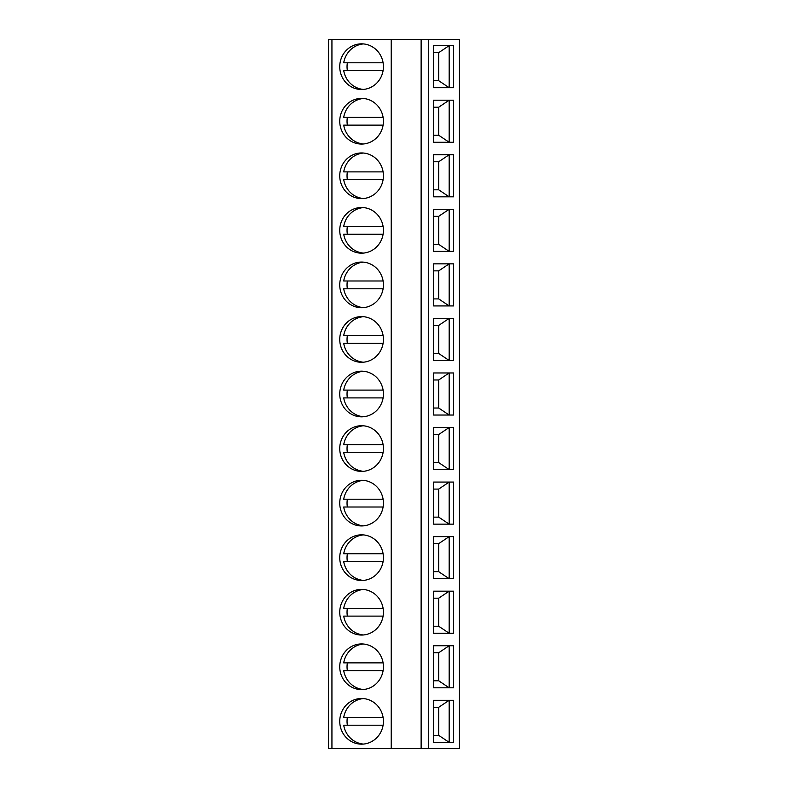 <?xml version="1.0" encoding="UTF-8"?>
<svg xmlns="http://www.w3.org/2000/svg" width="788" height="788" viewBox="0 0 788 788"><rect width="100%" height="100%" fill="white"/><g stroke="black" fill="none" stroke-linecap="round" stroke-linejoin="round"><path stroke-width="1.18" d="M428.702 39.4L428.702 748.6L459.463 748.6L459.463 39.4L328.537 39.4L328.537 748.6L331.935 748.6L331.935 39.4M433.587 742.365L453.642 742.365L453.642 700.286L433.587 700.286L433.587 742.365L449.17 742.365L438.709 735.352L433.587 735.352M433.587 687.816L453.642 687.816L453.642 645.727L433.587 645.727L433.587 687.816L449.17 687.816L438.709 680.793L433.587 680.793M433.587 633.256L453.642 633.256L453.642 591.177L433.587 591.177L433.587 633.256L449.17 633.256L438.709 626.243L433.587 626.243M433.587 578.707L453.642 578.707L453.642 536.618L433.587 536.618L433.587 578.707L449.17 578.707L438.709 571.694L433.587 571.694M433.587 524.148L453.642 524.148L453.642 482.069L433.587 482.069L433.587 524.148L449.17 524.148L438.709 517.135L433.587 517.135M433.587 469.599L453.642 469.599L453.642 427.51L433.587 427.51L433.587 469.599L449.17 469.599L438.709 462.586L433.587 462.586M433.587 415.04L453.642 415.04L453.642 372.96L433.587 372.96L433.587 415.04L449.17 415.04L438.709 408.026L433.587 408.026M433.587 360.49L453.642 360.49L453.642 318.401L433.587 318.401L433.587 360.49L449.17 360.49L438.709 353.477L433.587 353.477M433.587 305.931L453.642 305.931L453.642 263.852L433.587 263.852L433.587 305.931L449.17 305.931L438.709 298.918L433.587 298.918M433.587 251.382L453.642 251.382L453.642 209.293L433.587 209.293L433.587 251.382L449.17 251.382L438.709 244.369L433.587 244.369M433.587 196.823L453.642 196.823L453.642 154.743L433.587 154.743L433.587 196.823L449.17 196.823L438.709 189.809L433.587 189.809M433.587 142.273L453.642 142.273L453.642 100.184L433.587 100.184L433.587 142.273L449.17 142.273L438.709 135.26L433.587 135.26M433.587 87.714L453.642 87.714L453.642 45.635L433.587 45.635L433.587 87.714L449.17 87.714L438.709 80.701L433.587 80.701M391.232 39.4L391.232 748.6L331.935 748.6M361.584 698.493A22.832 21.837 -90 0 0 339.746 721.325A22.832 21.837 -90 0 0 361.584 744.158A22.832 21.837 -90 0 0 383.421 721.325A22.832 21.837 -90 0 0 361.584 698.493M361.584 643.934A22.832 21.837 -90 0 0 339.746 666.766A22.832 21.837 -90 0 0 361.584 689.608A22.832 21.837 -90 0 0 383.421 666.766A22.832 21.837 -90 0 0 361.584 643.934M361.584 589.385A22.832 21.837 -90 0 0 339.746 612.217A22.832 21.837 -90 0 0 361.584 635.049A22.832 21.837 -90 0 0 383.421 612.217A22.832 21.837 -90 0 0 361.584 589.385M361.584 534.825A22.832 21.837 -90 0 0 339.746 557.658A22.832 21.837 -90 0 0 361.584 580.5A22.832 21.837 -90 0 0 383.421 557.658A22.832 21.837 -90 0 0 361.584 534.825M361.584 480.276A22.832 21.837 -90 0 0 339.746 503.108A22.832 21.837 -90 0 0 361.584 525.941A22.832 21.837 -90 0 0 383.421 503.108A22.832 21.837 -90 0 0 361.584 480.276M361.584 425.717A22.832 21.837 -90 0 0 339.746 448.549A22.832 21.837 -90 0 0 361.584 471.391A22.832 21.837 -90 0 0 383.421 448.549A22.832 21.837 -90 0 0 361.584 425.717M361.584 371.168A22.832 21.837 -90 0 0 339.746 394A22.832 21.837 -90 0 0 361.584 416.832A22.832 21.837 -90 0 0 383.421 394A22.832 21.837 -90 0 0 361.584 371.168M361.584 316.609A22.832 21.837 -90 0 0 339.746 339.451A22.832 21.837 -90 0 0 361.584 362.283A22.832 21.837 -90 0 0 383.421 339.451A22.832 21.837 -90 0 0 361.584 316.609M361.584 262.059A22.832 21.837 -90 0 0 339.746 284.892A22.832 21.837 -90 0 0 361.584 307.724A22.832 21.837 -90 0 0 383.421 284.892A22.832 21.837 -90 0 0 361.584 262.059M361.584 207.5A22.832 21.837 -90 0 0 339.746 230.342A22.832 21.837 -90 0 0 361.584 253.175A22.832 21.837 -90 0 0 383.421 230.342A22.832 21.837 -90 0 0 361.584 207.5M361.584 152.951A22.832 21.837 -90 0 0 339.746 175.783A22.832 21.837 -90 0 0 361.584 198.615A22.832 21.837 -90 0 0 383.421 175.783A22.832 21.837 -90 0 0 361.584 152.951M361.584 98.392A22.832 21.837 -90 0 0 339.746 121.234A22.832 21.837 -90 0 0 361.584 144.066A22.832 21.837 -90 0 0 383.421 121.234A22.832 21.837 -90 0 0 361.584 98.392M361.584 43.842A22.832 21.837 -90 0 0 339.746 66.675A22.832 21.837 -90 0 0 361.584 89.507A22.832 21.837 -90 0 0 383.421 66.675A22.832 21.837 -90 0 0 361.584 43.842M421.127 39.4L421.127 748.6L391.232 748.6M428.702 748.6L421.127 748.6M363.406 698.572A22.832 21.837 -90 0 0 343.716 717.425L383.106 717.425M347.36 717.425A22.832 21.837 -90 0 0 347.36 725.216M383.106 725.216L343.716 725.216A22.832 21.837 -90 0 0 363.406 744.079M363.406 644.013A22.832 21.837 -90 0 0 343.716 662.875L383.106 662.875M347.36 662.875A22.832 21.837 -90 0 0 347.36 670.667M383.106 670.667L343.716 670.667A22.832 21.837 -90 0 0 363.406 689.52M363.406 589.463A22.832 21.837 -90 0 0 343.716 608.316L383.106 608.316M347.36 608.316A22.832 21.837 -90 0 0 347.36 616.108M383.106 616.108L343.716 616.108A22.832 21.837 -90 0 0 363.406 634.97M363.406 534.904A22.832 21.837 -90 0 0 343.716 553.767L383.106 553.767M347.36 553.767A22.832 21.837 -90 0 0 347.36 561.558M383.106 561.558L343.716 561.558A22.832 21.837 -90 0 0 363.406 580.421M363.406 480.355A22.832 21.837 -90 0 0 343.716 499.208L383.106 499.208M347.36 499.208A22.832 21.837 -90 0 0 347.36 507.009M383.106 507.009L343.716 507.009A22.832 21.837 -90 0 0 363.406 525.862M363.406 425.796A22.832 21.837 -90 0 0 343.716 444.659L383.106 444.659M347.36 444.659A22.832 21.837 -90 0 0 347.36 452.45M383.106 452.45L343.716 452.45A22.832 21.837 -90 0 0 363.406 471.313M363.406 371.246A22.832 21.837 -90 0 0 343.716 390.099L383.106 390.099M347.36 390.099A22.832 21.837 -90 0 0 347.36 397.901M383.106 397.901L343.716 397.901A22.832 21.837 -90 0 0 363.406 416.754M363.406 316.687A22.832 21.837 -90 0 0 343.716 335.55L383.106 335.55M347.36 335.55A22.832 21.837 -90 0 0 347.36 343.341M383.106 343.341L343.716 343.341A22.832 21.837 -90 0 0 363.406 362.204M363.406 262.138A22.832 21.837 -90 0 0 343.716 280.991L383.106 280.991M347.36 280.991A22.832 21.837 -90 0 0 347.36 288.792M383.106 288.792L343.716 288.792A22.832 21.837 -90 0 0 363.406 307.645M363.406 207.579A22.832 21.837 -90 0 0 343.716 226.442L383.106 226.442M347.36 226.442A22.832 21.837 -90 0 0 347.36 234.233M383.106 234.233L343.716 234.233A22.832 21.837 -90 0 0 363.406 253.096M363.406 153.03A22.832 21.837 -90 0 0 343.716 171.892L383.106 171.892M347.36 171.892A22.832 21.837 -90 0 0 347.36 179.684M383.106 179.684L343.716 179.684A22.832 21.837 -90 0 0 363.406 198.537M363.406 98.48A22.832 21.837 -90 0 0 343.716 117.333L383.106 117.333M347.36 117.333A22.832 21.837 -90 0 0 347.36 125.125M383.106 125.125L343.716 125.125A22.832 21.837 -90 0 0 363.406 143.987M363.406 43.921A22.832 21.837 -90 0 0 343.716 62.784L383.106 62.784M347.36 62.784A22.832 21.837 -90 0 0 347.36 70.575M383.106 70.575L343.716 70.575A22.832 21.837 -90 0 0 363.406 89.428M433.587 700.286L449.17 700.286L438.709 707.299L433.587 707.299M438.709 735.352L438.709 707.299M449.17 700.286L449.17 742.365M433.587 645.727L449.17 645.727L438.709 652.74L433.587 652.74M438.709 680.793L438.709 652.74M449.17 645.727L449.17 687.816M433.587 591.177L449.17 591.177L438.709 598.19L433.587 598.19M438.709 626.243L438.709 598.19M449.17 591.177L449.17 633.256M433.587 536.618L449.17 536.618L438.709 543.631L433.587 543.631M438.709 571.694L438.709 543.631M449.17 536.618L449.17 578.707M433.587 482.069L449.17 482.069L438.709 489.082L433.587 489.082M438.709 517.135L438.709 489.082M449.17 482.069L449.17 524.148M433.587 427.51L449.17 427.51L438.709 434.523L433.587 434.523M438.709 462.586L438.709 434.523M449.17 427.51L449.17 469.599M433.587 372.96L449.17 372.96L438.709 379.974L433.587 379.974M438.709 408.026L438.709 379.974M449.17 372.96L449.17 415.04M433.587 318.401L449.17 318.401L438.709 325.414L433.587 325.414M438.709 353.477L438.709 325.414M449.17 318.401L449.17 360.49M433.587 263.852L449.17 263.852L438.709 270.865L433.587 270.865M438.709 298.918L438.709 270.865M449.17 263.852L449.17 305.931M433.587 209.293L449.17 209.293L438.709 216.306L433.587 216.306M438.709 244.369L438.709 216.306M449.17 209.293L449.17 251.382M433.587 154.743L449.17 154.743L438.709 161.757L433.587 161.757M438.709 189.809L438.709 161.757M449.17 154.743L449.17 196.823M433.587 100.184L449.17 100.184L438.709 107.207L433.587 107.207M438.709 135.26L438.709 107.207M449.17 100.184L449.17 142.273M433.587 45.635L449.17 45.635L438.709 52.648L433.587 52.648M438.709 80.701L438.709 52.648M449.17 45.635L449.17 87.714"/></g></svg>
